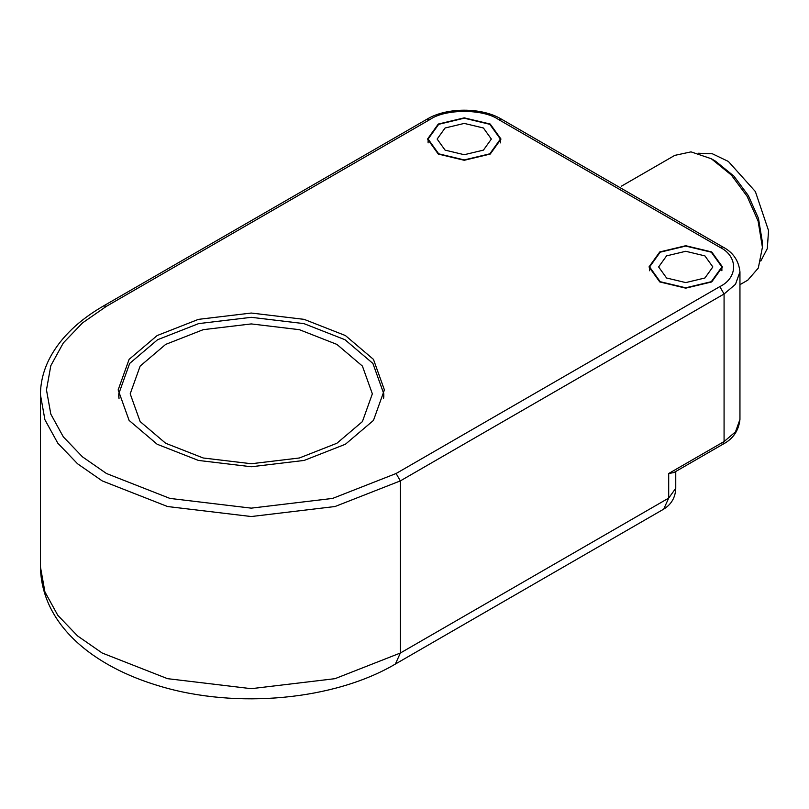 <?xml version="1.0" encoding="UTF-8"?>
<svg xmlns="http://www.w3.org/2000/svg" width="809" height="809" viewBox="0 0 809 809"><rect width="100%" height="100%" fill="white"/><g stroke="black" fill="none" stroke-linecap="round" stroke-linejoin="round"><path stroke-width="1.21" d="M760.794 261.064L767.296 248.606L768.55 230.636L755.373 191.561L728.363 161.446L712.416 153.791L698.541 153.245M674.787 155.379L691.017 151.87L711.293 158.736L731.346 175.047L747.071 196.253L758.094 221.049L762.412 247.271L758.306 268.052L747.809 280.147L739.952 284.677M762.412 247.271L762.412 242.346L758.458 218.319L748.345 195.586L733.935 176.15L715.55 161.193L711.293 158.736M648.049 203.797L612.686 183.38M345.413 335.553L304.154 319.363L251.275 313.043L198.407 319.363L157.148 335.553L129.106 359.368L118.154 389.898L129.106 420.427L157.148 444.242L198.407 460.432L251.275 466.753L304.154 460.432L345.413 444.242L373.455 420.427L384.406 389.898L373.455 359.368L345.413 335.553M438.266 154.064L427.506 139.067L438.266 124.06L464.255 117.851L490.234 124.06L500.993 139.067L490.234 154.064L464.255 160.283L438.266 154.064M659.76 281.937L648.99 266.94L659.76 251.943L685.739 245.724L711.718 251.943L722.488 266.94L711.718 281.937L685.739 288.156L659.76 281.937M668.699 473.508L673.857 472.577L722.821 444.303C733.025 438.994 738.728 430.691 739.952 419.406L735.492 431.844L724.075 441.542L668.699 473.508L668.699 498.101L675.758 488.262C675.434 497.404 671.409 504.361 663.714 509.134L668.699 498.101L400.354 653.025L400.354 480.89L396.097 473.508L332.62 498.415L251.275 508.143L169.93 498.415L106.464 473.508L82.528 456.893L63.324 436.86L50.815 414.127L46.477 389.898L50.815 365.668L63.324 342.935L82.528 322.892L106.464 306.287L103.451 305.984C79.07 320.101 61.474 336.908 50.643 356.415C43.888 368.823 40.49 381.626 40.45 394.812L44.92 419.76L57.793 443.16L77.563 463.79L102.197 480.89L167.544 506.525L251.275 516.536L335.017 506.525L400.354 480.89L724.075 293.991L719.818 286.608L396.097 473.508M660.184 281.694L649.597 266.94L660.184 252.186L685.739 246.078L711.293 252.186L721.881 266.94L711.293 281.694L685.739 287.802L660.184 281.694M666.576 278.003L658.627 266.94L666.576 255.877L685.739 251.286L704.902 255.877L712.85 266.94L704.902 278.003L685.739 282.594L666.576 278.003M438.69 153.821L428.103 139.067L438.69 124.313L464.255 118.195L489.809 124.313L500.397 139.067L489.809 153.821L464.255 159.929L438.69 153.821M445.081 150.13L437.143 139.067L445.081 127.994L464.255 123.413L483.418 127.994L491.356 139.067L483.418 150.13L464.255 154.711L445.081 150.13M119.024 398.645L118.761 393.831L129.662 363.443L157.573 339.729L198.65 323.61L251.275 317.32L303.911 323.61L344.988 339.729L372.898 363.443L383.8 393.831L383.537 398.645M165.663 443.261L140.159 421.6L130.198 393.831L140.159 366.072L165.663 344.401L203.19 329.678L251.275 323.924L299.37 329.678L336.898 344.401L362.402 366.072L372.352 393.831L362.402 421.6L336.898 443.261L299.37 457.985L251.275 463.739L203.19 457.985L165.663 443.261M103.451 305.984L427.162 119.095C446.811 107.233 481.689 107.233 501.337 119.095L722.821 246.967L719.818 247.271C738.192 256.119 738.192 277.76 719.818 286.608M722.821 444.303L724.075 441.542L724.075 293.991L735.492 284.293L739.952 271.854L739.952 419.406M501.337 119.095L498.324 119.388L719.818 247.271M427.162 119.095L430.176 119.388C445.506 108.78 482.993 108.78 498.324 119.388M106.464 306.287L430.176 119.388M663.714 509.134L395.368 664.058L400.354 653.025L335.017 678.67L251.275 688.681L167.544 678.67L102.197 653.025L77.563 635.925L57.793 615.305L44.92 591.895L40.45 566.957L40.45 394.812M675.151 155.156L621.332 186.232M722.821 246.967C733.025 252.277 738.728 260.569 739.952 271.854M675.758 471.475L675.758 488.262M395.368 664.058C333.986 700.25 236.481 709.068 160.425 686.345C92.732 666.555 41.532 624.538 40.45 566.957M649.597 266.94L649.597 270.762M721.881 266.94L721.881 270.762M428.103 139.067L428.103 142.89M500.397 139.067L500.397 142.89M383.8 397.199L383.8 393.831M118.761 397.199L118.761 393.831"/></g></svg>
